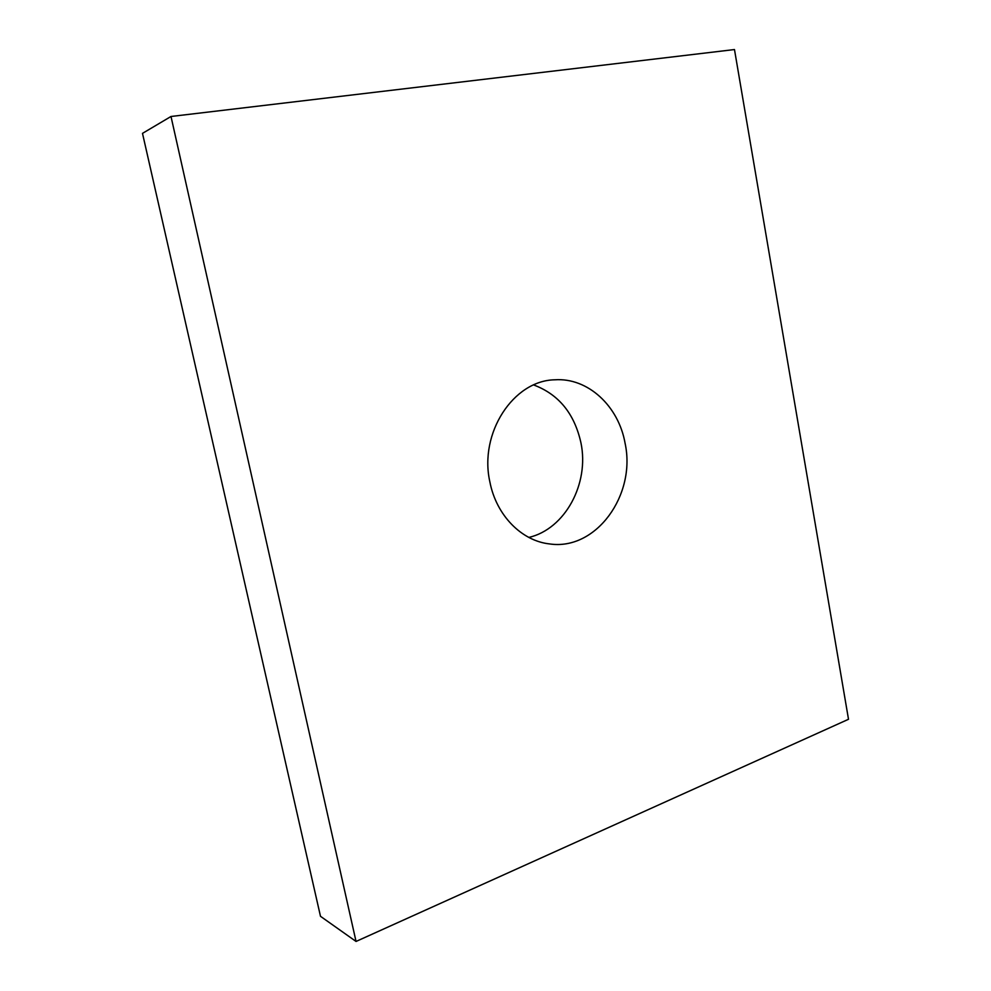 <?xml version="1.0" encoding="UTF-8"?>
<svg xmlns="http://www.w3.org/2000/svg" width="991" height="991" viewBox="0 0 991 991"><rect width="100%" height="100%" fill="white"/><g stroke="black" fill="none" stroke-linecap="round" stroke-linejoin="round"><path stroke-width="1.49" d="M528.847 537.432C565.192 528.971 589.509 483.571 580.949 442.853C574.483 413.643 558.726 394.344 533.678 384.954M489.888 481.973C496.293 515.345 521.625 540.937 549.547 543.923C596.049 550.922 636.321 495.005 625.098 443.324C618.657 406.161 587.973 377.422 554.749 379.801C513.4 380.494 478.826 433.141 489.888 481.973M170.997 116.48L356.042 941.45L848.507 719.28L734.48 49.55L170.997 116.48L142.493 133.364L320.489 916.303L356.042 941.45"/></g></svg>
